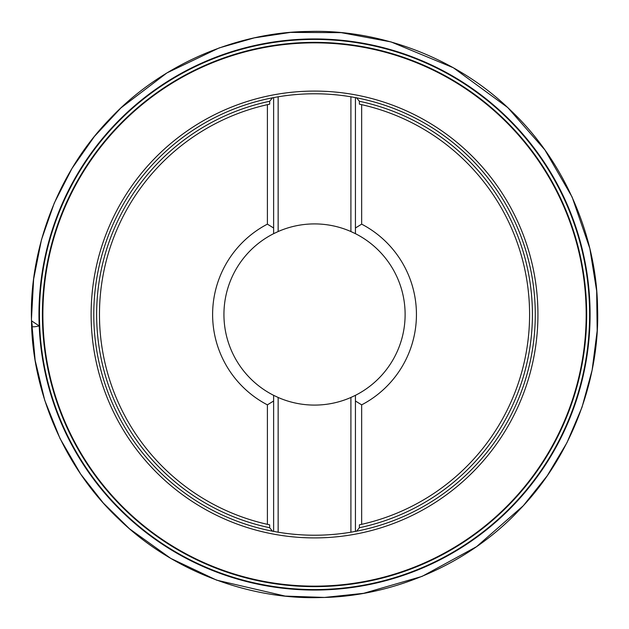 <?xml version="1.0" encoding="UTF-8"?>
<svg xmlns="http://www.w3.org/2000/svg" width="629" height="629" viewBox="0 0 629 629"><rect width="100%" height="100%" fill="white"/><g stroke="black" fill="none" stroke-linecap="round" stroke-linejoin="round"><path stroke-width="0.94" d="M269.66 527.723L272.491 531.183A220.716 220.716 0 0 1 272.491 97.817L269.66 101.277A217.893 217.893 0 0 0 269.66 527.723L269.66 524.83L267.396 524.334A215.063 215.063 0 0 1 267.396 104.666L269.66 104.17L269.66 101.277M359.395 101.277L356.564 97.817A220.716 220.716 0 0 1 356.564 531.183L359.395 527.723A217.893 217.893 0 0 0 359.395 101.277L359.395 104.17L361.659 104.666A215.063 215.063 0 0 1 361.659 524.334L359.395 524.83L359.395 527.723M361.659 104.666L361.659 224.144A101.906 101.906 0 0 1 361.659 404.856L355.432 400.995L355.432 395.327L355.432 531.395A220.716 220.716 0 0 0 356.564 531.183L350.903 532.205A220.716 220.716 0 0 1 278.152 532.205L272.491 531.183M272.491 97.817L278.152 96.795A220.716 220.716 0 0 1 350.903 96.795L356.564 97.817M278.081 45.304A271.657 271.657 0 0 1 565.88 417.538A271.657 271.657 0 0 1 99.618 480.658A271.657 271.657 0 0 1 278.081 45.304A271.657 271.657 0 0 1 565.88 417.538A271.657 271.657 0 0 1 99.618 480.658A271.657 271.657 0 0 1 278.081 45.304M361.659 404.856L361.659 524.334M267.396 524.334L267.396 404.856A101.906 101.906 0 0 1 267.396 224.144L267.396 104.666M267.396 404.856L273.623 400.995L273.623 395.327A90.584 90.584 0 0 1 273.623 233.673L273.623 228.005L273.623 233.673L278.152 231.535A90.584 90.584 0 0 1 350.903 231.535L355.432 233.673A90.584 90.584 0 0 1 355.432 395.327L350.903 397.465A90.584 90.584 0 0 1 278.152 397.465L278.152 532.205M355.432 233.673L355.432 228.005L355.432 233.673M361.659 224.144L355.432 228.005L355.432 97.605M273.623 97.605L273.623 228.005L267.396 224.144M278.152 397.465L273.623 395.327L273.623 531.395M278.152 96.795L278.152 231.535M350.903 231.535L350.903 96.795M350.903 532.205L350.903 397.465M31.45 319.288L33.628 279.174L41.451 239.775L54.291 203.018L72.044 168.368L94.389 136.477L120.894 107.952L166.952 72.893L219.175 47.922L254.313 37.866L290.449 32.409L341.177 32.645L391.049 41.923L453.36 67.759L507.784 107.606L544.879 149.906L572.115 197.019L589.837 248.471L596.669 291.054L597.173 330.775L592.117 370.174L582.006 407.285L566.965 442.682L547.261 475.713L523.265 505.763L476.562 546.664L422.067 576.392L363.617 593.328L324.485 597.44L285.157 596.088L216.651 580.158L170.797 558.418L129.558 528.84L103.337 503.051L80.677 474.093L60.014 438.499L44.73 400.296L35.138 360.275L31.45 319.288L31.505 320.837L39.202 325.924C33.581 327.222 31.253 327.088 32.236 325.515L31.505 320.837C29.107 254.493 54.865 175.436 109.918 118.857C163.996 61.32 241.772 32.055 308.194 31.481C374.57 29.083 453.572 54.833 510.174 109.894C567.704 163.972 596.976 241.748 597.55 308.163C599.948 374.538 574.191 453.548 519.137 510.143C465.059 567.68 387.283 596.945 320.861 597.519C254.486 599.917 175.483 574.167 118.881 519.106C61.351 465.051 32.079 387.228 31.505 320.837L31.45 319.052M351.43 587.093A275.085 275.085 0 0 0 587.124 277.593A275.085 275.085 0 0 0 277.625 41.907A275.085 275.085 0 0 0 41.931 351.407A275.085 275.085 0 0 0 351.43 587.093M278.018 44.824A272.129 272.129 0 0 1 566.328 417.719A272.129 272.129 0 0 1 99.24 480.949A272.129 272.129 0 0 1 278.018 44.824M351.493 587.565A275.557 275.557 0 0 1 41.459 351.469A275.557 275.557 0 0 1 277.562 41.435A275.557 275.557 0 0 1 587.596 277.531A275.557 275.557 0 0 1 351.493 587.565M356.564 531.183A220.716 220.716 0 0 1 355.432 531.395M284.56 93.108A223.413 223.413 0 0 1 521.244 399.242A223.413 223.413 0 0 1 137.782 451.15A223.413 223.413 0 0 1 284.56 93.108"/></g></svg>
